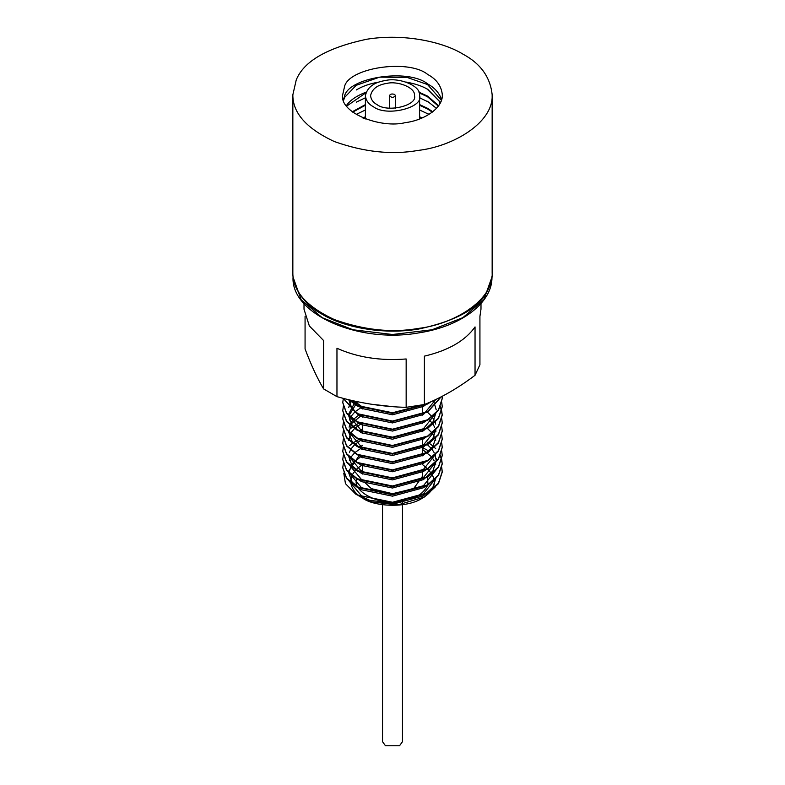 <?xml version="1.0" encoding="UTF-8"?>
<svg xmlns="http://www.w3.org/2000/svg" width="785" height="785" viewBox="0 0 785 785"><rect width="100%" height="100%" fill="white"/><g stroke="black" fill="none" stroke-linecap="round" stroke-linejoin="round"><path stroke-width="1.18" d="M422.399 471.422L422.399 476.426L413.636 488.633L392.5 493.686L371.364 488.633L364.093 481.813M362.601 469.862L359.952 472.599M356.949 478.556C350.591 491.704 382.236 506.551 401.783 501.321C414.725 499.525 423.419 494 427.884 484.737M427.953 484.492L427.521 476.819M304.021 309.251L309.349 325.971L323.606 340.553L323.606 388.928C317.434 378.635 311.252 365.319 305.071 348.982L305.071 316.375M336.961 396.641L336.961 348.265C357.43 357.43 380.489 360.992 406.159 358.971L406.159 407.337C383.09 406.797 360.021 403.225 336.961 396.641L323.606 388.928M424.391 404.52L424.391 356.145C448.372 350.493 465.26 340.749 475.043 326.903L475.043 375.279C458.155 388.045 441.278 397.789 424.391 404.52L406.159 407.337M480.979 309.202L479.929 316.375L479.929 364.75L475.043 375.279M435.557 486.729L424.342 497.023L422.026 498.357C406.237 508.611 374.072 506.462 362.974 498.357L371.854 501.949L392.5 504.304L423.439 495.885L432.918 487.191L436.244 477.015M362.287 497.945L360.678 496.915M360.403 496.728C354.899 493.098 351.69 488.358 350.797 482.51M350.797 480.175L352.033 475.367M352.475 474.454L355.831 469.783M355.88 469.734L362.13 464.769M422.399 464.484C438.079 476.75 438.324 487.819 423.125 497.7M343.771 473.1L345.449 483.638L355.723 494.118L370.01 500.408L392.5 502.9L427.658 493.471L438.442 483.648L442.23 472.158L441.71 467.86M359.304 455.918L359.873 455.643M424.342 497.023L399.477 504.47L371.854 501.949M358.176 495.58L370.01 500.408M343.32 463.552L342.77 467.624L346.558 478.104L357.342 486.906L392.5 494.295L427.658 484.875L438.442 475.053L442.23 463.552L440.365 455.418M435.695 448.657L434.321 447.283M433.124 446.194L429.189 443.211M428.865 442.995L427.658 442.24M427.658 450.374L422.399 447.558M359.412 447.283L358.902 447.528M355.723 494.118L357.342 495.041L392.5 502.439L427.658 493.009L438.442 483.187L442.23 471.697L441.769 467.624M342.78 467.86L346.558 478.565L357.342 487.377L392.5 494.766L427.658 485.336L438.442 475.514L442.23 464.023L441.71 459.716M342.78 459.716L346.558 470.431L357.342 479.233L392.5 486.631L427.658 477.201L438.442 467.379L442.22 455.653M359.903 431.24L359.314 431.524M342.78 451.581L346.558 462.296L357.342 471.098L392.5 478.487L427.658 469.067L438.442 459.245L442.22 447.519M342.78 443.447L346.558 454.162L357.342 462.964L392.5 470.352L427.658 460.932L438.442 451.11L442.22 439.374M359.903 414.971L359.314 415.245M342.78 435.312L346.558 446.017L357.342 454.829L392.5 462.218L427.658 452.788L438.442 442.966L442.22 431.24M342.78 427.177L346.558 437.883L357.342 446.685L392.5 454.083L427.658 444.653L438.442 434.831L442.22 423.105M342.78 419.033L346.558 429.748L357.342 438.55L392.5 445.949L427.658 436.519L438.442 426.697L442.23 415.206L441.71 410.898M342.78 410.898L346.558 421.614L357.342 430.415L392.5 437.804L427.658 428.384L438.442 418.562L442.22 406.836M342.78 402.764L346.558 413.479L357.342 422.281L392.5 429.67L427.658 420.25L438.442 410.427L442.22 398.692M343.173 398.309L357.342 414.146L392.5 421.535L427.658 412.105L441.219 396.788M435.783 399.486L423.439 414.519L392.5 422.938L361.561 416.55L352.082 408.867L348.756 399.702L357.342 406.002L392.5 413.401L427.658 403.971L431.053 401.675M349.354 399.85L357.342 405.541L392.5 412.93L427.658 403.51L429.326 402.44M343.29 398.338L357.342 413.675L392.5 421.074L427.658 411.644L441.023 396.896M343.32 398.466L342.77 402.528L346.558 413.008L357.342 421.81L392.5 429.209L427.658 419.779L438.442 409.956L442.23 398.466L442.102 396.337M343.32 406.601L342.77 410.663L346.558 421.143L357.342 429.954L392.5 437.343L427.658 427.913L438.442 418.091L442.23 406.601L441.769 402.528M343.32 414.735L342.77 418.807L346.558 429.287L357.342 438.089L392.5 445.478L427.658 436.058L438.442 426.235L442.23 414.735L440.365 406.601M343.32 422.87L342.77 426.942L346.558 437.422L357.342 446.223L392.5 453.612L427.658 444.192L438.442 434.37L442.23 422.87L441.769 418.807M343.32 431.004L342.77 435.076L346.558 445.556L357.342 454.358L392.5 461.757L427.658 452.327L438.442 442.504L442.23 431.004L441.769 426.942M359.412 414.735L358.902 414.98M343.32 439.149L342.77 443.211L346.558 453.691L357.342 462.493L392.5 469.891L427.658 460.461L438.442 450.639L442.23 439.149L441.769 435.076M359.412 422.87L353.201 426.49M352.563 426.942L349.757 429.238M343.32 447.283L342.77 451.355L346.558 461.825L357.342 470.637L392.5 478.026L427.658 468.596L438.442 458.774L442.23 447.283L441.769 443.211M359.412 431.004L362.601 429.12M343.32 455.418L342.77 459.49L346.558 469.97L357.342 478.772L392.5 486.16L427.658 476.74L438.442 466.918L442.23 455.418L441.769 451.355M359.412 439.149L353.201 442.76M352.563 443.211L349.757 445.507M348.864 480.734L361.561 495.885L392.5 502.263L423.439 493.853L435.92 478.212M359.314 455.369L348.756 470.931M348.864 472.599L361.561 487.75L392.5 494.128L423.439 485.719L435.92 470.078M362.601 445.389L358.882 447.519M348.864 464.465L361.561 479.615L392.5 485.993L423.439 477.584L435.92 461.933M348.864 456.33L361.561 471.481L392.5 477.859L423.439 469.44L435.92 453.799M435.96 431.24L435.596 429.738M434.645 427.177L432.927 424.126M432.192 423.105L428.561 419.21M359.314 414.686L353.839 419.033M353.456 419.445L350.728 423.105M349.904 424.773L349.109 427.177M348.864 431.917L361.561 447.067L392.5 453.445L423.439 445.036L435.92 429.395M355.458 401.243L348.756 413.97M348.864 415.648L361.561 430.798L392.5 437.176L423.439 428.757L435.92 413.116M436.244 409.898L433.477 400.576M354.045 400.929L361.561 406.385L392.5 412.763L422.458 404.932M361.257 456.262L352.004 463.896L348.756 472.943L352.082 482.098L361.561 489.781L392.5 496.169L423.439 487.75L426.971 485.287M435.734 464.808L435.086 462.807M434.144 460.736L431.995 457.439M431.377 456.664L422.399 449.373M361.257 448.127L354.889 452.602M354.683 452.798L351.356 456.664M350.591 457.93L349.384 460.736M356.213 478.134L361.561 481.647L392.5 488.025L423.439 479.615L432.918 470.912L436.244 460.736L435.086 454.672M434.144 452.602L431.995 449.305M431.377 448.529L427.177 444.487M361.257 439.992L354.889 444.467M354.683 444.663L351.356 448.529M350.591 449.795L349.384 452.602M348.756 456.664L352.082 465.829L361.561 473.512L392.5 479.89L423.439 471.481L426.971 469.018M362.601 431.151L360.541 432.26M356.213 461.865L361.561 465.377L392.5 471.756L423.439 463.336L426.971 460.873M435.734 440.395L435.086 438.403M434.144 436.323L431.995 433.026M431.377 432.26L427.177 428.208M361.257 423.714L354.889 428.188M354.683 428.384L351.356 432.26M350.591 433.516L348.756 440.405L348.756 438.364M356.213 453.73L361.561 457.233L392.5 463.621L423.439 455.202L432.918 446.508L436.244 436.342M361.257 415.579L351.994 423.213L348.756 432.26L352.082 441.415L361.561 449.099L392.5 455.486L423.439 447.067L432.918 438.364L436.244 428.178M435.734 424.126L435.086 422.124M434.144 420.053L431.995 416.757M431.377 415.981L427.177 411.939M361.257 407.444L354.889 411.919M354.683 412.115L351.356 415.981M350.591 417.247L349.384 420.053M356.213 437.451L361.561 440.964L392.5 447.342L423.439 438.933L426.971 436.47M357.489 401.675L348.756 415.971L352.082 425.146L361.561 432.829L392.5 439.207L423.439 430.798L432.918 422.094L436.244 411.909M351.013 400.242L348.756 407.395M356.213 421.182L361.561 424.695L392.5 431.073L423.439 422.654L426.971 420.191M351.866 400.438L361.561 408.416L392.5 414.804L423.439 406.385L428.159 402.94M371.629 404.255L392.804 406.65M462.964 54.145C480.616 63.614 490.35 77.175 492.156 94.828C493.608 122.921 452.523 146.56 418.287 150.396C392.088 155.067 364.122 152.113 334.39 141.565C306.533 128.593 292.687 113.011 292.844 94.828L296.239 79.933C303.795 61.23 327.286 47.669 366.713 39.25C404.687 33.068 443.672 42.213 462.964 54.145M492.156 94.828L492.156 272.856C493.608 300.949 452.523 324.588 418.287 328.424C392.088 333.095 364.122 330.151 334.39 319.593C306.533 306.621 292.687 291.039 292.844 272.856L292.844 94.828M427.737 74.487C436.558 79.216 441.425 85.997 442.328 94.828C443.054 108.87 422.507 120.694 405.394 122.607C381.167 128.858 339.346 112.952 342.672 94.828L344.37 87.38C347.196 67.942 408.445 58.463 427.737 74.487M402.469 504.726L402.469 741.678L399.545 745.75L385.455 745.75L382.53 741.678L382.53 504.726M373.336 106.701C386.769 117.191 424.018 107.457 419.602 95.633C421.417 85.771 398.662 77.116 385.484 80.521C373.935 82.258 367.243 87.302 365.398 95.633C365.888 100.441 368.528 104.13 373.336 106.701M376.996 104.591C387.868 113.069 417.993 105.2 414.421 95.633C415.883 87.665 397.485 80.659 386.828 83.406C377.487 84.819 372.07 88.891 370.579 95.633C370.971 99.518 373.111 102.501 376.996 104.591M394.61 94.416C391.931 93.592 390.224 94.004 389.507 95.633C391.538 97.899 393.53 97.899 395.493 95.633L394.61 94.416M293.05 277.076L301.224 299.89L322.174 317.68L352.995 329.778L392.5 334.498L432.005 329.778L462.826 317.68L483.776 299.89L491.95 277.085C492.637 302.588 461.08 326.511 419.043 332.83C358.765 343.879 290.774 314.098 293.05 277.085L293.05 276.487M491.047 281.383L488.564 288.527C481.028 307.2 457.586 320.731 418.238 329.131C380.332 335.303 341.436 326.167 322.174 314.265C307.759 306.454 298.349 295.494 293.953 281.383M421.525 118.201L419.602 117.446M365.398 117.446L363.475 118.201M432.29 112.137L427.511 108.948L419.602 105.239M365.398 105.239L352.71 112.137M427.511 113.491L429.012 114.394M438.324 106.122L427.511 96.741L419.18 92.875M365.82 92.875L346.676 106.122M427.511 101.294L436.47 108.359M441.415 100.303L427.511 84.535L407.15 77.44L379.685 77.136L356.164 85.329L344.664 97.35L343.585 100.303M427.511 89.088L440.562 102.413M427.737 89.392C422.32 86.115 415.02 83.652 405.825 82.013M379.175 82.013C370 83.563 362.366 86.222 356.292 89.971M343.359 99.577L344.37 96.879C347.196 77.44 408.445 67.971 427.737 83.985C434.596 87.714 439.237 92.915 441.641 99.577M418.925 92.139L427.737 96.192L438.638 105.681M346.362 105.681C349.816 100.431 356.39 95.917 366.075 92.139M428.718 102.178L419.602 97.791M365.398 97.791L356.292 102.168M427.737 113.796L419.602 109.998M365.398 109.998L356.292 114.374M419.602 104.601L427.737 108.399L432.751 111.784M352.249 111.784L365.398 104.601M362.709 117.887L365.398 116.808M419.602 116.808L422.291 117.887M362.601 474.052L362.601 464.965M362.601 457.773L362.601 456.821M362.601 449.638L362.601 448.686M362.601 441.504L362.601 440.552M362.601 433.369L362.601 424.283M362.601 417.09L362.601 416.138M362.601 408.956L362.601 408.004M422.399 404.952L422.399 415.137M422.399 422.595L422.399 423.282M422.399 430.739L422.399 431.416M422.399 438.874L422.399 455.82M422.399 463.278L422.399 463.964M480.989 303.53L480.989 308.485M304.011 303.53L304.011 308.485M491.95 276.487L491.95 277.085M436.244 458.705L436.244 460.736M427.02 88.941L439.041 100.961L439.953 103.591M402.469 501.595L402.469 503.342M382.53 501.213L382.53 503.931M419.602 118.957L419.602 95.633M365.398 118.957L365.398 95.633M389.507 95.633L389.507 108.173M395.493 95.633L395.493 108.173"/></g></svg>
